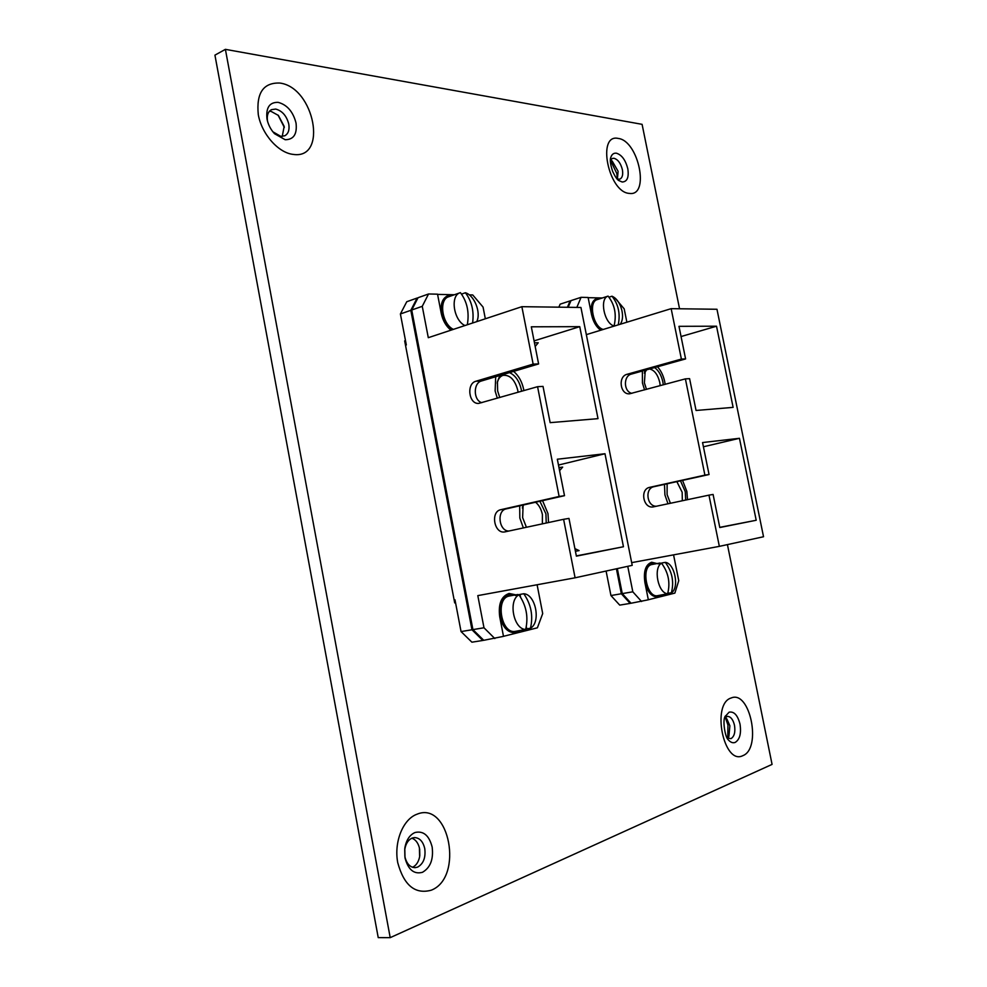 <?xml version="1.0" encoding="UTF-8"?>
<svg xmlns="http://www.w3.org/2000/svg" width="987" height="987" viewBox="0 0 987 987"><rect width="100%" height="100%" fill="white"/><g stroke="black" fill="none" stroke-linecap="round" stroke-linejoin="round"><path stroke-width="1.48" d="M601.836 329.88C597.123 327.055 593.89 321.91 592.151 314.446C590.843 305.933 592.447 300.628 596.962 298.518L600.54 298.543M601.305 330.053C596.592 327.215 593.36 322.07 591.632 314.606C590.312 306.106 591.916 300.788 596.432 298.691L596.703 298.605M655.541 563.836L651.913 563.355C646.214 565.477 644.092 571.781 645.523 582.268C648.015 591.978 652.148 596.802 657.922 596.777L661.167 595.087M651.642 563.404L651.371 563.454C645.671 565.576 643.536 571.88 644.967 582.367C647.46 592.064 651.593 596.901 657.379 596.864L657.65 596.814M670.407 503.284L667.101 494.561L667.126 483.79M680.487 480.842L685.262 491.674L685.681 500.051M682.325 500.767L682.177 492.266L676.86 481.644M646.497 389.384L644.388 382.882L645.288 370.199M654.615 367.596C658.613 370.495 661.364 375.257 662.857 381.87L663.289 384.844M660.204 385.683L659.772 382.438C657.761 374.492 654.356 370.014 649.557 369.002M646.719 369.804L644.289 373.135M657.465 366.794C660.982 370.618 663.4 375.603 664.732 381.772L665.152 384.35M644.573 389.902L642.451 382.981L642.377 371.013M664.485 484.37L664.917 494.906L667.989 503.789M687.507 499.669L686.853 491.415L682.548 480.385M617.072 568.648L622.168 593.088M558.852 307.167L560.147 304.156L570.128 300.899L567.402 307.278M570.868 300.912L570.128 300.899M615.061 298.074L624.191 308.845L626.881 322.218M673.566 554.867L678.748 580.689L674.874 593.101L668.433 594.729L668.162 593.372M630.138 603.402L619.725 605.117L610.941 595.543L621.354 593.755L630.138 603.402L630.989 603.18M657.034 563.565L651.691 562.245C645.621 564.515 643.351 571.239 644.881 582.429L648.336 599.8L631.051 603.242L622.266 593.606L617.319 568.598M622.266 593.606L632.815 591.805L627.757 566.328M719.35 546.366L708.962 495.141L713.095 494.45L719.794 527.527L756.202 520.26L739.448 438.302L702.559 442.546L709.048 474.525L704.903 475.129L685.397 378.872L629.595 393.801C620.095 394.837 617.739 376.38 627.103 374.283L681.388 359.071L671.16 308.66L716.969 309.264L763.531 536.743L719.35 546.366L631.668 562.639M704.903 475.129L649.742 487.331C639.564 489.096 643.253 509.045 653.357 506.874L708.962 495.141M671.16 308.66L586.34 334.63M610.941 595.543L606.092 571.041M648.336 599.751L668.433 594.729M600.688 330.238C596.185 326.907 593.125 321.639 591.497 314.434L588.116 297.482L581.072 297.321L576.84 307.413M568.154 307.29L570.992 300.616L581.072 297.321M588.153 297.667L602.292 297.975M667.891 594.816L667.668 593.68M656.478 563.663L651.42 562.306M681.055 336.542L716.525 326.203L678.982 326.327L685.595 358.923L681.388 359.071M716.525 326.203L733.119 407.372L696.057 410.469L689.592 378.65L685.397 378.872M616.419 568.796L621.354 593.755M685.595 358.923L631.409 374.085C623.179 375.887 623.562 391.74 631.877 393.332M632.815 591.805L641.575 601.502M719.77 527.354L756.202 520.26M709.048 474.525L653.986 486.69C644.573 488.257 646.769 506.553 656.33 506.245M703.423 446.778L739.448 438.302M605.068 297.087L597.308 299.579C588.079 301.664 593.175 327.215 603.279 329.448M604.871 297.149L608.078 296.112C599.232 298.493 604.204 323.403 614.062 325.994L610.879 327.116M608.954 297.186L611.989 296.211C615.617 297.729 618.541 301.22 620.749 306.673L621.847 310.263L620.749 306.673M620.218 324.254C622.6 320.985 623.142 316.309 621.847 310.263M618.232 324.859C620.49 313.817 618.405 304.267 611.989 296.211M608.078 296.112C614.765 304.588 616.752 314.545 614.062 325.994M614.346 326.055L614.21 325.414M652.321 564.428L651.938 564.502C640.612 566.131 646.584 598.356 657.737 595.654L667.101 593.866M661.882 563.663L659.982 563.022L657.984 563.848L661.524 563.195C653.024 567.858 658.107 593.347 667.631 593.767L665.633 594.334M661.759 563.009L665.287 562.368C674.701 563.096 679.673 587.882 671.382 592.829L667.792 593.212M671.382 592.829C674.22 581.812 672.184 571.658 665.287 562.368M661.524 563.195C668.433 572.522 670.469 582.712 667.631 593.767M452.095 329.806C447.049 326.203 443.706 320.713 442.077 313.348C440.733 304.058 442.818 298.123 448.332 295.52L452.836 295.286M451.54 329.979C446.494 326.389 443.151 320.898 441.534 313.533C440.177 304.255 442.262 298.308 447.777 295.718L448.061 295.619M513.956 595.186L509.366 594.717C502.013 597.271 499.064 604.525 500.52 616.48C503.321 627.374 508.367 632.741 515.658 632.605L519.853 630.631M509.082 594.766L508.786 594.816C501.445 597.382 498.497 604.636 499.94 616.579C502.741 627.461 507.787 632.84 515.091 632.692L515.374 632.642M526.429 527.28L522.629 517.57L523.122 505.06M539.877 501.26L545.934 513.857L546.218 523.036M542.369 523.863L542.394 514.548C541.246 509.144 538.976 505.036 535.583 502.235M523.542 504.962L522.394 508.083M499.755 397.539L497.633 390.877L497.448 381.648L499.891 375.492M509.526 372.617C515.374 375.344 519.298 381.007 521.296 389.594L521.568 391.284M518.076 392.283L517.756 390.235C514.856 379.687 509.946 374.727 503.025 375.344C500.051 376.343 498.114 378.971 497.226 383.227M513.622 371.383C518.656 375.64 522.012 381.673 523.69 389.458L523.9 390.618M497.337 398.23L495.129 391.012L495.696 376.738M519.68 505.837L519.828 518.015L523.357 527.934M548.538 522.53L547.97 513.536L542.554 500.656M411.789 310.843L472.81 629.015M405.497 345.24L406.323 344.969L400.401 313.965L406.755 301.726L417.131 298.037L410.814 310.325L471.971 629.768L482.816 640.464L483.704 640.242M417.871 298.049L417.131 298.037M469.244 294.879L472.724 294.953L483.062 307.08L485.333 318.789M537.101 584.76L542.702 613.581L537.384 627.806L529.192 629.879L528.921 628.509M482.816 640.464L471.909 642.192L461.052 631.569L454.982 599.8L454.131 599.96M521.864 306.686L580.936 307.463L632.211 565.354L575.088 577.802L563.602 519.31L568.968 518.409L576.383 556.15L623.451 546.749L604.982 453.736L557.334 459.214L564.502 495.684L559.123 496.473L537.57 386.694L478.769 403.387C468.788 404.51 466.135 383.585 475.968 381.229L533.14 364.117L521.864 306.686L428.296 337.69L422.263 306.315L411.727 310.004L418.044 297.716L428.543 293.978L437.537 294.175L441.238 313.335C442.805 320.602 446.038 326.228 450.923 330.189M515.856 594.84L509.132 593.458C501.297 596.185 498.151 603.933 499.693 616.665L503.493 636.368L483.766 640.304L472.921 629.607L411.727 310.004M472.921 629.607L483.988 627.781L477.807 595.617L575.088 577.802M559.123 496.473L500.841 509.687C490.144 511.562 494.203 534.214 504.838 531.894L563.602 519.31M503.481 636.319L529.192 629.879M428.543 293.978L422.263 306.315M437.586 294.385L454.365 294.755M528.613 629.977L528.341 628.596M515.288 594.939L508.836 593.508M534.078 340.873L579.739 326.66L531.314 326.808L538.606 363.932L533.14 364.117M579.739 326.66L598.011 418.648L550.141 422.646L543.023 386.398L537.57 386.694M461.052 631.569L471.971 629.768M410.814 310.325L400.401 313.965M538.606 363.932L481.52 380.97C473.069 382.944 473.304 400.377 481.792 402.684M454.341 601.058L455.241 601.108M483.988 627.781L494.82 638.552M576.334 555.903L623.451 546.749M564.502 495.684L506.319 508.86C496.51 510.501 498.805 531.018 508.798 531.055M558.482 465.05L604.982 453.736M534.46 342.822L538.223 342.76L535.176 346.486M579.098 550.586L575.421 551.301L579.098 550.586L574.903 548.636M559.58 470.639L562.676 467.11L558.975 467.567M617.406 179.14L618.096 171.294L612.162 161.004L610.447 160.128M610.299 160.387L612.273 158.463L613.988 158.278C617.936 159.475 620.724 163.262 622.378 169.653C623.216 174.687 622.378 177.857 619.848 179.165L617.134 179.042M282.233 136.416L284.17 126.398L278.383 115.43L271.067 111.371L269.377 111.309M267.576 121.475L267.526 121.241C266.663 115.565 267.97 111.704 271.437 109.668L275.681 109.064C282.257 110.828 286.625 115.849 288.784 124.14C289.66 129.865 288.34 133.751 284.787 135.774L280.789 136.354L272.881 131.802M727.579 738.264L728.912 736.438L729.874 725.778L726.888 718.98L725.161 717.45M724.705 717.956L727.37 716.365C730.701 716.5 733.07 719.486 734.501 725.322C735.512 732.107 734.328 736.549 730.96 738.658L727.012 737.869M617.344 179.128L616.826 173.552L610.41 160.19M284.318 127.385L278.05 115.097M727.74 738.103L727.962 725.038L725.359 717.586M412.517 867.289C416.132 865.574 418.5 862.083 419.623 856.802L419.413 847.932C418.069 842.799 415.552 839.542 411.875 838.185M412.184 838.062L414.441 837.568C419.635 837.803 423.078 841.492 424.768 848.647C425.829 857.617 423.448 863.773 417.624 867.117L415.108 867.672C409.975 867.388 406.57 863.687 404.88 856.568L404.732 849.622C405.731 843.688 408.211 839.838 412.184 838.062M419.796 855.68L419.648 849.042M405.534 340.873L404.67 340.885L454.699 602.909L455.55 602.724M679.549 308.771L642.093 124.337L225.394 49.35L390.21 937.65L772.068 764.394L727.431 544.614M390.21 937.65L378.231 937.625L214.932 55.136L225.394 49.35M405.312 344.303L406.188 344.29M455.476 602.341L454.625 602.526M467.344 324.612C469.43 312.25 467.122 301.59 460.411 292.645L448.764 296.717C438.475 299.406 441.942 324.106 453.391 329.374M460.238 292.695C449.973 295.372 453.489 320.232 464.926 325.55M460.053 292.769L456.845 293.892M461.99 294.792L461.336 293.855M461.842 294.003L465.395 292.757C474.439 295.261 481.286 312.78 476.733 321.639M472.6 323.008C474.167 311.238 471.761 301.158 465.395 292.757M467.764 324.612L467.554 323.502M509.884 595.926L509.304 596.025C494.919 598.208 501.236 634.579 515.473 631.335L525.565 629.484M520.593 597.209L520.05 594.421L515.226 595.482L518.952 594.816C507.96 600.392 513.548 629.324 525.664 629.459L523.776 630.002M520.05 594.421L523.776 593.742C535.707 594.285 541.172 622.328 530.463 628.25L526.725 628.855L526.305 626.671M525.676 629.435L526.725 628.855M530.463 628.25C533.35 615.863 531.129 604.365 523.776 593.742M518.952 594.816C526.318 605.475 528.551 617.023 525.664 629.459M631.409 374.085L627.103 374.283M653.986 486.69L649.742 487.331M481.52 380.97L475.968 381.229M506.319 508.86L500.841 509.687M610.435 158.734L610.546 158.216C611.533 154.552 613.482 152.874 616.381 153.195C621.748 154.848 625.561 160.03 627.806 168.765C629.064 177.352 627.189 181.768 622.192 182.003L618.713 180.51C617.159 179.659 615.135 176.648 612.668 171.479C610.608 165.224 609.904 160.807 610.546 158.216L610.435 158.747M618.183 138.427C596.567 133.418 608.411 192.379 629.274 193.39C650.149 196.931 638.725 140.61 618.183 138.427M267.822 122.277L266.996 118.995C265.787 107.682 269.5 102.142 278.149 102.352C287.131 104.795 293.09 111.679 296.026 123.005C297.309 134.109 293.682 139.673 285.157 139.722L274.497 133.677L272.363 131.123M279.765 83.044C263.307 82.513 256.151 93.074 258.298 114.726C261.814 134.232 278.457 152.899 293.151 154.391C328.252 159.845 314.495 87.251 279.765 83.044M725.198 716.439L729.122 712.17C734.094 711.257 737.721 715.242 740.016 724.137C741.397 733.415 739.794 739.497 735.216 742.397C732.847 743.297 730.516 742.397 728.221 739.732L728.221 739.732C725.161 737.548 722.089 719.56 725.457 715.908L725.198 716.439M731.157 697.994C711.195 703.669 723.631 765.604 742.804 755.672C762.038 748.664 750.058 689.642 731.157 697.994M405.003 857.876L404.793 848.339C406.163 840.208 409.568 834.94 414.996 832.522C423.423 830.585 429.148 835.434 432.158 847.043C433.626 859.282 430.394 867.709 422.448 872.311C413.972 874.544 408.149 869.732 405.003 857.876M416.97 814.226C403.066 819.136 393.776 841.923 397.749 862.712C403.942 885.388 415.095 894.555 431.22 890.212C464.013 877.665 449.393 800.506 416.97 814.226M644.462 372.444L644.671 371.754M659.982 563.022L652.136 564.465M522.419 507.923L522.715 506.504M497.251 383.03L497.448 381.648M273.004 131.937L274.497 133.677C270.66 129.482 268.168 124.609 267.008 119.069L267.539 121.29M404.867 856.469L404.732 849.622M517.854 594.482L509.6 595.963"/></g></svg>
